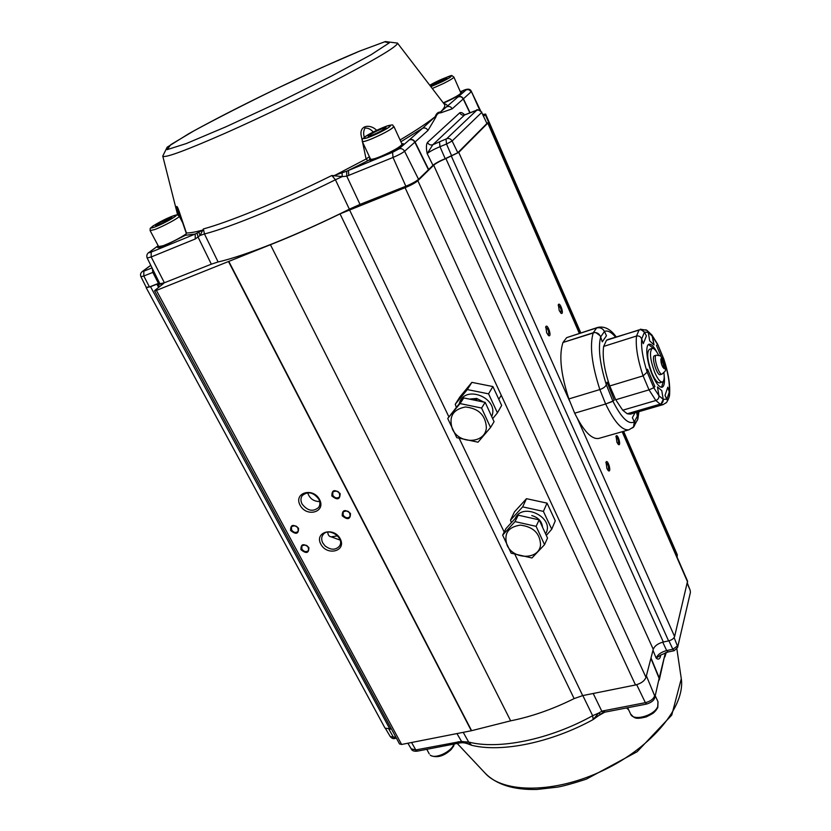 <?xml version="1.0" encoding="UTF-8"?>
<svg xmlns="http://www.w3.org/2000/svg" width="831" height="831" viewBox="0 0 831 831"><rect width="100%" height="100%" fill="white"/><g stroke="black" fill="none" stroke-linecap="round" stroke-linejoin="round"><path stroke-width="1.25" d="M663.668 361.329C665.278 365.983 665.402 368.424 664.062 368.652C661.653 365.702 660.635 362.347 661.009 358.577C661.642 357.87 662.536 358.784 663.668 361.329C665.652 368.777 665.132 370.242 662.099 365.713C660.126 358.234 660.645 356.769 663.668 361.319M662.047 374.085L660.209 374.636C656.999 376.1 650.985 356.27 654.485 355.761L656.407 355.18C662.411 356.406 659.305 354.422 663.689 360.883C666.15 373.337 666.306 369.535 662.13 374.054L662.047 374.085C658.858 375.539 652.834 355.71 656.324 355.201M660.78 359.532L662.66 361.942L663.772 366.294L662.878 367.281M662.66 361.942L661.071 362.43M663.772 366.294L662.536 366.668M658.619 355.273C656.126 350.402 653.987 348.116 652.21 348.418C649.26 351.596 650.102 359.594 654.745 372.381C657.674 379.04 660.219 382.25 662.4 382.011C664.062 381.294 664.571 378.198 663.927 372.735M652.21 348.418L649.458 349.269C646.487 352.458 647.318 360.446 651.961 373.223C654.89 379.871 657.456 383.07 659.648 382.842L662.4 382.011M646.84 330.26L648.273 332.39L649.707 340.897L653.997 344.917L652.564 336.462L657.581 344.501L656.5 345.457L661.268 356.904L656.5 345.457L657.695 344.294L663.844 359.574L663.699 360.914L663.844 359.574C667.958 372.246 669.796 382.956 669.37 391.692L669.464 391.962M656.511 381.149L658.038 382.489M647.889 358.348L648.533 362.16M661.133 403.731L663.242 399.41L661.767 390.674L657.466 386.924L658.952 395.712C659.108 397.997 658.079 399.597 655.846 400.5L622.72 410.213L615.719 399.753L649.032 389.853L615.719 399.753L609.736 385.958C604.251 369.753 602.226 356.582 603.649 346.423L636.536 336.015L603.649 346.423L606.485 340.274L607.783 339.557L640.327 329.699M666.597 402.391L663.169 404.604L660.167 404.157L627.228 413.765L630.417 414.139L663.169 404.604M667.262 400.272L665.018 395.411L667.802 387.163L669.37 391.692L666.919 399.129M669.63 393.188L667.802 387.163L665.018 395.411L666.909 399.109L663.242 399.41L658.952 395.712L653.779 387.734L649.032 389.853L643.111 375.861L609.736 385.958L643.111 375.861L647.183 372.111L647.546 369.182L654.89 386.602L653.779 387.734L654.89 386.602L647.546 369.182L647.183 372.111L653.779 387.734L649.032 389.853L655.846 400.5L622.72 410.213L627.228 413.765L660.167 404.157L655.846 400.5C658.069 399.597 659.108 398.007 658.952 395.712L657.466 386.924L661.767 390.674L663.242 399.41C663.408 401.685 662.38 403.264 660.167 404.157M641.085 329.751L644.461 332.13L646.393 335.942L643.298 343.67L641.677 338.996C640.701 336.617 638.987 335.62 636.536 336.015L639.081 329.897L606.485 340.274L639.081 329.897M652.273 335.568L651.546 334.633M651.088 334.311L650.372 334.02M640.296 329.211L646.913 330.302L651.961 335.08L657.695 344.294L663.792 358.971C668.249 372.444 670.191 383.964 669.62 393.53L669.62 393.53C669.744 396.003 668.737 398.942 666.607 402.37M656.999 352.365C653.914 346.537 651.275 343.826 649.084 344.221C644.96 344.875 646.695 361.963 652.325 374.937C656.075 383.444 659.347 387.537 662.141 387.236C664.198 386.373 664.893 382.644 664.208 376.048M669.609 393.697L669.391 394.621M669.184 395.078L668.726 395.753M648.544 344.491L653.446 348.563M663.377 381.19L661.58 387.308M651.961 335.08L653.997 344.917L649.707 340.897L648.263 332.358M646.902 330.302L646.217 329.98M645.656 329.855L645.033 329.824M643.111 375.861L647.183 372.111C642.862 358.722 641.023 347.69 641.677 338.996L643.298 343.67L646.393 335.942L644.461 332.13L641.677 338.996C640.701 336.617 638.987 335.62 636.536 336.015C635.414 346.184 637.606 359.47 643.111 375.861M642.321 330.125L644.461 332.13L648.273 332.39L652.564 336.462M666.192 402.786L665.641 403.149M330.416 532.11L334.768 533.606M340.128 540.098L331.268 536.857L337.604 535.839M325.066 545.915C330.78 550.215 335.568 550.288 339.453 546.112C345.343 537.937 328.027 526.418 322.802 535.039C321.337 537.397 321.327 540.036 322.792 542.955L325.066 545.915M327.778 532.214L327.778 532.214C327.933 535.008 329.097 536.566 331.268 536.857M319.675 501.571C313.588 501.457 309.579 498.517 307.667 492.762M486.904 122.77L487.797 123.123L458.743 152.374L445.904 158.565C440.15 160.965 436.078 163.188 433.678 165.213L417.858 180.711C415.292 182.893 411.033 185.22 405.071 187.692L340.035 213.879C315.572 225.762 292.367 236.046 270.428 244.719L156.394 290.414L154.576 290.819L155.085 290.206L163.707 283.371L158.316 284.586L158.659 283.776L156.882 284.171L150.536 286.695L146.246 287.339M482.915 114.408L485.616 114.076L483.746 116.163M391.443 729.005L385.044 728.153L146.173 287.682M677.255 554.661L677.068 557.071M687.559 581.17L674.606 636.546C673.827 638.561 671.812 640.015 668.581 640.898L663.335 642.01C657.975 643.454 654.61 645.884 653.239 649.291L645.978 677.358C644.524 680.984 641.033 683.529 635.497 684.983L582.687 695.599L574.128 698.601C552.781 709.217 531.622 716.634 510.65 720.83L471.322 730.75L401.591 744.462L399.524 743.953L154.576 290.819M606.921 468.549L606.038 462.057C607.866 458.795 611.782 472.704 608.489 470.803L606.921 468.549M546.715 332.919L545.79 326.718C547.629 323.072 552.293 337.542 548.657 335.631L546.715 332.919M616.934 442.31L616.062 436.098C617.734 433.065 621.536 446.289 618.493 444.564L616.934 442.31M559.242 310.617L558.339 304.686C560.021 301.31 564.498 315.053 561.154 313.318L559.242 310.617M270.428 244.719L510.65 720.83M300.936 549.675C300.853 543.89 303.492 543.152 308.862 547.484C308.935 553.269 306.286 553.997 300.936 549.675M342.216 515.791C342.237 509.777 344.979 508.988 350.464 513.444C350.433 519.448 347.69 520.237 342.216 515.791M290.601 530.49C290.486 524.621 293.135 523.862 298.537 528.225C298.63 534.084 295.981 534.842 290.601 530.49M331.849 495.941C331.839 489.843 334.592 489.033 340.108 493.521C340.108 499.608 337.344 500.418 331.849 495.941M320.839 544.18C314.18 531.975 333.782 526.428 340.222 538.82C346.756 551.109 327.196 556.396 320.839 544.18M300.105 505.238C293.301 492.773 312.975 486.883 319.551 499.545C326.23 512.104 306.608 517.723 300.105 505.238M560.676 312.934L560.811 312.913C561.579 309.828 560.748 307.262 558.297 305.216L558.172 305.278M618.035 444.159L618.129 444.149C618.939 441.23 618.212 438.726 615.968 436.639L615.875 436.68M548.18 335.246L548.356 335.225C549.239 332.005 548.377 329.346 545.78 327.237L545.614 327.331M608.032 470.398L608.167 470.388C609.071 467.354 608.344 464.747 605.976 462.587L605.851 462.649M318.761 499.13C313.38 492.201 307.875 491.028 302.255 495.588C300.583 498.06 300.531 500.875 302.089 504.022C307.543 510.961 313.069 512.093 318.657 507.419C320.247 504.978 320.278 502.215 318.761 499.13M332.784 495.359C335.049 498.247 337.344 498.704 339.671 496.709C339.848 491.588 337.573 490.01 332.836 491.952L332.784 495.359M291.525 529.918C293.717 532.692 295.94 533.159 298.163 531.321C298.339 526.418 296.137 524.839 291.546 526.594L291.525 529.918M343.151 515.21C345.447 518.108 347.742 518.544 350.059 516.508C350.121 511.439 347.825 509.902 343.172 511.917L343.151 515.21M301.85 549.104C304.084 551.888 306.296 552.335 308.519 550.465C308.592 545.593 306.369 544.066 301.85 545.884L301.85 549.104M436.971 83.692L431.247 85.697L433.377 83.838L446.881 77.958L444.824 79.797L436.971 83.692M443.266 102.857L450.61 99.45C457.258 96.084 460.675 93.903 460.852 92.927L453.892 77.065C453.684 77.969 450.225 80.108 443.546 83.474L432.276 88.512M441.157 79.984L441.739 81.324M433.377 83.838L433.803 84.804M155.636 225.783L157.62 223.83L171.768 217.306L169.867 219.218L161.765 223.477L155.636 225.783M150.11 230.592L150.172 228.39L153.122 225.855L169.14 217.493C179.423 213.515 176.484 215.281 177.813 215.011L179.236 216.174C180.431 217.099 163.364 226.416 154.597 229.585L150.11 230.592L158.638 246.578L163.177 245.706C172.173 242.143 179.808 238.217 186.102 233.916M157.62 223.83L158.15 224.837M165.649 219.613L166.397 221.036M374.324 134.362L368.175 136.367L370.99 133.926L379.871 129.511L386.041 127.486L383.309 129.896L374.324 134.362M389.791 152.322C397.758 148.24 401.851 145.539 402.048 144.23L402.048 144.23C400.449 146.838 393.343 150.92 380.712 156.457C374.542 158.939 371.145 159.832 370.543 159.136C372.433 159.843 378.843 157.568 389.791 152.322M476.703 398.423L469.37 399.098L476.703 398.433L483.725 402.059M491.692 416.539C499.66 398.122 464.539 383.88 459.346 403.357M456.24 407.117L455.243 404.261L467.323 389.573L488.566 393.842L492.908 386.56L501.664 405.414L497.437 412.851L492.669 418.668M492.908 386.56L471.873 382.364L459.886 396.958L455.243 404.261M471.873 382.364L467.323 389.573M488.566 393.842L497.437 412.851M472.382 399.721L476.828 399.711M545.593 533.866C555.534 517.942 522.46 501.342 515.137 518.544M511.366 522.668L510.494 520.164L522.647 506.879L543.401 511.387L547.047 503.129L555.274 520.829L551.732 529.233L546.31 535.424M547.047 503.129L526.49 498.683L514.431 511.906L510.494 520.164M526.49 498.683L522.647 506.879M543.401 511.387L551.732 529.233M531.798 515.573C538.259 517.453 541.833 521.317 542.508 527.145M370.003 136.004L368.6 135.495L375.664 131.443L384.171 127.87L385.688 128.317L378.583 132.409L370.003 136.004M602.288 341.832L606.464 335.734L604.469 331.444L606.464 335.734L602.288 341.832L600.647 336.939L602.288 341.832M600.086 335.703L595.785 332.566M594.809 332.483L562.971 342.486C558.816 355.169 560.79 373.981 568.861 398.932L574.678 413.194C583.622 431.154 591.641 439.568 598.704 438.436L598.808 438.404M603.098 329.533L604.469 331.444C602.776 328.411 600.179 327.237 596.679 327.933L566.669 337.635L562.971 342.486L593.251 332.732L596.679 327.933L566.669 337.635L597.884 327.372C604.532 326.022 610.629 329.19 616.207 336.877M614.265 400.137L607.097 382.167L606.329 384.732L607.097 382.167L614.265 400.137L612.883 401.134L614.265 400.137M633.492 427.165L634.323 421.836C628.62 425.005 621.474 418.107 612.883 401.134L605.643 404.001L574.678 413.194L605.643 404.001L599.857 389.562L568.861 398.932L599.857 389.562C603.358 388.295 605.508 386.685 606.329 384.732L612.883 401.134L612.385 401.435M634.323 421.836L632.381 417.681L635.009 412.81L632.381 417.681L634.323 421.836L637.699 415.469L637.938 416.404M637.824 419.146L636.65 412.332L637.699 415.469L638.312 411.844M599.857 389.562C603.358 388.285 605.519 386.685 606.329 384.732C599.837 363.916 597.946 347.981 600.647 336.939C599.213 333.491 596.741 332.088 593.251 332.732C589.522 345.395 591.724 364.342 599.857 389.562M611.751 401.757L605.643 404.001C614.483 422.21 622.253 430.801 628.963 429.783L633.824 426.791M597.884 327.372L596.679 327.933L598.538 327.653M599.66 327.767L600.408 327.944M601.499 328.39L602.195 328.806M638.042 417.713L637.948 418.585M637.865 419.011L637.626 419.717M637.284 420.434L636.629 421.327M636.058 421.857L635.237 422.387M634.791 423.478L634.811 424.215M634.635 425.264L634.375 425.939M633.295 427.342L632.516 427.892M464.726 114.865L432.826 144.729L446.725 138.715L476.641 110.326C478.791 109.682 480.463 110.388 481.679 112.445L486.924 123.476L457.819 152.738L445.187 158.679C439.443 161.079 435.371 163.291 432.972 165.327L428.443 169.742L414.825 142.205L404.583 151.263L418.554 179.309L428.443 169.742M360.02 204.395L349.363 209.183L335.423 179.766L331.839 175.507L333.667 175.673L346.683 171.196L392.575 152.312L399.015 148.874C401.342 148.188 403.191 148.988 404.583 151.263C402.194 153.133 398.34 155.2 393.011 157.464L346.776 176.172L360.02 204.395L405.85 186.237C411.75 183.786 415.978 181.47 418.554 179.309M346.683 171.196L346.776 176.172L342.206 176.608L331.839 175.507C304.707 188.897 278.956 200.593 254.587 210.607C233.272 219.301 216.205 225.419 203.377 228.961L200.105 235.443L195.275 238.975L195.202 234.041L202.837 230.062L203.377 228.961L204.468 233.978L218.096 261.942C244.761 256.021 298.454 234.654 349.363 209.183M218.096 261.942L211.334 264.185L198.194 237.354L197.082 233.293M195.275 238.975L151.19 256.966L164.393 282.769L211.334 264.185M164.393 282.769L159.895 283.776L147.17 258.005L151.19 256.966L151.18 252.084L195.202 234.041L185.427 235.287L186.414 232.992C189.956 233.023 195.43 232.046 202.837 230.062L203.003 230.291M159.521 283.007L158.451 283.381L152.821 272.402L143.805 276.017L149.445 286.955L158.451 283.381M150.795 265.338L143.025 271.103L143.815 271.197L143.805 276.017L140.948 276.702L146.391 287.64L149.445 286.955M333.636 175.995L366.097 159.001L361.121 135.245C359.439 124.941 370.47 123.892 376.672 130.342M469.92 112.974L463.22 98.972L452.199 108.819L440.856 112.819C438.415 112.736 436.722 114.221 435.766 117.296L427.986 130.446C426.677 128.275 424.901 127.517 422.667 128.192L435.247 116.631C436.265 113.515 437.999 111.988 440.482 112.04L466.191 89.862L460.343 91.753M177.969 215.073C176.11 207.698 175.798 202.016 179.101 211.271L186.414 232.992L186.019 234.103M401.757 143.607L403.492 143.805C401.726 146.651 393.998 151.076 380.328 157.08C373.649 159.76 369.972 160.726 369.296 159.988L348.418 170.428L348.771 175.528M460.654 92.459L462.14 92.553C460.914 94.547 454.702 98.068 443.484 103.137M185.427 235.287L165.327 245.301C160.57 247.223 157.963 247.918 157.495 247.389L158.389 246.111M427.456 142.444C428.775 144.636 430.572 145.394 432.826 144.729L427.186 153.59C426.064 148.334 426.158 144.615 427.456 142.444L459.751 112.808C460.976 112.102 462.628 112.787 464.685 114.875M459.99 94.609L458.525 95.066M396.969 148.635L397.592 148.572M401.809 145.799L400.365 146.173M373.098 159.105L371.893 159.988M369.847 157.651L369.494 159.355M373.233 132.025C370.803 129.231 368.06 127.901 365.017 128.047C363.49 130.696 363.251 133.749 364.29 137.208M185.105 235.163L185.604 234.29M161.598 246.236L160.362 247.119M186.102 232.763L177.865 208.664C175.975 205.101 178.509 213.349 179.486 216.662M367.582 160.414L366.097 159.001L369.39 156.675M452.199 108.819C450.973 106.742 449.28 106.036 447.151 106.68C447.442 105.028 446.372 104.052 443.951 103.75M440.856 112.819L440.482 112.04C444.118 108.425 445.468 105.911 444.512 104.477L444.356 104.27M435.766 117.296L435.247 116.631C427.581 122.801 415.864 130.581 400.085 139.961M198.869 232.368L200.105 235.443L204.468 233.978C230.717 227.206 284.337 205.205 335.423 179.766L342.206 176.608L342.071 172.89M153.527 270.875L152.312 268.413M476.641 110.326L464.758 114.917C462.628 115.561 460.966 114.855 459.751 112.808M463.231 732.34L468.674 742.062L471.665 745.293L466.565 743.371M601.696 713.382L593.168 719.563L592.648 715.709L582.832 695.568M628.62 709.778L626.491 707.96M457.237 743.444L485.117 773.152C503.264 793.626 555.285 793.595 603.846 770.119C652.48 746.82 685.43 705.955 681.295 678.74L681.108 677.514M660.146 655.545L660.323 656.999C659.399 659.347 658.017 659.731 656.189 658.152L660.614 655.108L668.01 651.992L666.67 650.569L672.861 649.271L668.924 640.815M411.574 742.499L415.78 749.936L461.33 741.397L464.062 741.771L471.665 745.293C501.425 752.709 550.828 742.8 593.168 719.563L598.58 713.112L601.821 711.243L603.659 712.479L605.02 712.125L603.607 710.785L645.365 702.662L636.691 684.692M593.905 718.285L604.76 712.177M456.946 733.576L462.285 742.696L464.778 742.935L464.062 741.771L468.674 742.062C498.704 749.874 549.447 739.673 592.648 715.709L598.58 713.112L600.491 714.13M651.005 657.923L659.243 677.951L664.758 655.379L659.326 679.768M458.213 741.709L459.792 742.945L417.411 751.131C414.118 751.556 412.041 750.788 411.2 748.835L415.78 749.936L417.411 751.131M470.315 744.472L464.519 742.883M544.554 544.658L547.515 538.052L539.153 519.853L518.212 515.168L515.012 521.598L536.109 526.345L544.554 544.658L531.954 557.975L511.138 553.186L502.641 535.122L515.012 521.598M539.153 519.853L536.109 526.345M518.212 515.168L505.923 528.63L502.641 535.122M507.024 545.053C513.184 560.001 539.298 560.032 540.545 544.907C540.067 533.388 533.336 526.792 520.351 525.119C508.053 527.01 503.607 533.658 507.024 545.053M490.55 427.498L494.061 421.681L485.179 402.36L463.791 397.945L460.031 403.565L481.585 408.042L490.55 427.498L478.022 442.196L456.759 437.657L447.732 418.481L460.031 403.565M485.179 402.36L481.585 408.042M463.791 397.945L447.732 418.481M452.303 428.817C458.878 444.71 485.429 443.983 486.374 427.664C485.647 415.282 478.666 408.385 465.433 406.982C452.957 409.382 448.584 416.663 452.303 428.817M156.882 284.171L158.638 287.433M150.536 286.695L389.999 729.296M485.283 114.657L580.308 333.054M623.125 431.445L677.338 556.043M487.797 123.123L579.342 333.376M622.159 431.725L687.621 582.074M458.743 152.374L569.63 401.093M577.597 418.959L674.606 636.546M451.441 156.342L668.581 640.898M445.904 158.565L663.335 642.01M433.678 165.213L653.239 649.291M417.858 180.711L645.978 677.358M405.071 187.692L635.497 684.983M349.446 209.713L448.865 416.809M459.304 438.571L504.188 532.058M515.033 554.661L582.687 695.599M340.035 213.879L574.128 698.601M229.003 261.796L471.603 730.688M228.702 261.921L471.322 730.75M156.394 290.414L401.591 744.462M430.874 86.673L442.279 81.677C462.555 71.57 443.339 77.19 429.783 85.261M451.555 98.982L443.474 102.764M154.898 226.967C166.74 222.531 184.389 211.604 172.412 216.174C160.882 220.506 143.129 231.382 154.898 226.967M176.452 239.692L171.498 242.153M454.287 744.015C453.248 746.165 455.253 744.171 451.129 749.552C443.91 756.2 437.064 758.184 430.593 755.493L430.25 755.078C434.935 759.503 451.69 751.723 453.892 744.088M380.099 132.285C397.478 123.632 391.069 123.133 374.189 131.568C357.143 139.992 362.68 140.948 380.099 132.285M381.481 134.383C370.491 139.66 364.082 142.018 362.254 141.457L370.543 159.136L362.264 141.488L362.441 138.995L366.606 135.671L386.373 126.239C395.971 123.58 391.411 125.637 393.884 126.457C393.634 127.662 389.5 130.301 381.481 134.383M393.873 126.426L393.884 126.457C392.211 128.909 385.033 132.939 372.371 138.559C366.191 141.104 362.825 142.059 362.254 141.457L362.441 138.995L366.606 135.671L386.373 126.239C395.971 123.58 391.411 125.637 393.884 126.457L402.048 144.23L393.873 126.426M655.254 695.786L658.027 701.821L657.788 707.565L655.576 710.879C653.083 712.853 656.064 712.001 646.238 716.914C634.23 719.895 634.24 717.558 630.615 714.037C633.139 721.537 654.194 715.813 657.737 706.589L657.965 701.686M372.143 135.941C388.804 128.961 398.433 121.014 381.99 127.974C365.879 134.715 355.616 142.87 372.143 135.941M615.563 337.085C611.232 332.016 607.534 330.136 604.469 331.444L600.647 336.939M226.022 132.856C185.188 150.775 164.102 158.513 162.762 156.062L167.176 147.18L188.699 133.749C210.897 121.368 238.611 107.106 271.862 90.953C305.206 74.904 334.301 61.681 359.148 51.293L385.355 41.55L397.488 43.098C397.852 45.798 380.286 56.581 344.782 75.434C310.181 93.623 262.918 116.475 226.022 132.856M397.415 43.004L444.408 104.342M226.344 126.624L279.008 102.161L331.476 76.088L370.958 54.804L389.292 42.848L384.66 41.841L360.259 50.857L322.033 67.446L276.91 88.522C245.612 103.771 218.086 117.794 194.35 130.602L170.791 144.646L167.093 149.653L186.279 143.566L226.344 126.624M399.015 148.874L422.667 128.192L400.906 141.748M158.202 245.768L149.58 252.001C148.396 252.936 148.926 252.967 151.18 252.084M432.972 165.327L427.186 153.59C429.71 151.512 433.979 149.216 439.973 146.682L445.187 158.679M427.986 130.446L415.074 141.997L428.682 169.514M392.575 152.312L393.011 157.464L405.85 186.237M463.542 90.402L463.407 90.434C467.708 88.481 470.356 88.813 471.354 91.42L479.736 110.17M466.191 89.862C468.258 89.229 469.868 89.904 471.042 91.898L463.418 98.796L470.149 112.881M143.815 271.197L152.042 267.873M446.725 138.715C449 138.05 450.807 138.808 452.116 141.01L481.679 112.445L486.924 123.476M446.018 139.099L446.527 144.023L452.116 141.01L457.819 152.738M439.474 141.758L439.973 146.682L446.527 144.023L451.732 156.051M409.6 139.66C411.896 138.985 413.713 139.764 415.074 141.997L414.825 142.205C413.474 139.972 411.657 139.192 409.371 139.868M458.473 96.728C460.571 96.084 462.223 96.77 463.418 98.796L463.22 98.972C462.026 96.947 460.384 96.251 458.286 96.895M154.067 271.966L152.821 272.402L152.26 268.32M460.332 91.732L463.283 90.517M158.17 245.696L149.58 252.001M142.381 271.467L143.025 271.103M660.822 654.973L660.323 656.999M662.733 642.155L666.67 650.569C661.102 652.055 657.612 654.589 656.189 658.152L652.969 650.299M664.758 655.379L665.496 652.688M605.02 712.125L646.726 704.034L645.365 702.662C650.289 701.395 653.395 699.12 654.683 695.848L646.373 675.832M646.726 704.034C651.525 702.455 654.226 700.253 654.838 697.438L659.139 678.366L650.891 658.349M593.199 693.48L601.821 711.243L603.607 710.785M396.397 738.167L395.12 738.427C393.354 739.039 391.713 738.395 390.206 736.484L393.447 737.222L389.012 729.452M395.109 738.427L393.447 737.222L395.649 736.775M687.279 583.497L690.229 590.446L690.384 592.545L677.597 647.474L674.19 650.694L672.861 649.271L677.442 645.947L674.097 637.626M654.818 697.531L659.243 677.951L659.263 680.038M158.316 284.586L159.49 286.768M485.616 114.076L580.796 332.899M623.603 431.31L677.275 554.724M488.005 122.749L579.643 333.273M622.461 431.632L687.58 581.212M429.772 85.25C445.25 77.615 452.677 74.458 452.054 75.787L453.892 77.065M179.236 216.174L183.287 223.913M429.232 753.862L426.802 749.323M630.615 714.037L627.665 707.732M598.704 438.436L628.963 429.783M638.956 411.657L637.876 418.949L633.492 427.155M162.783 156.155L177.647 214.969M471.354 91.42L480.515 110.596M149.009 252.323C146.962 253.715 146.349 255.605 147.17 258.005M481.845 112.175C478.563 109.723 476.765 109.1 476.433 110.294L463.999 115.135M142.423 271.446C140.584 272.869 140.096 274.625 140.948 276.702M142.444 271.425L150.754 265.266M485.117 773.152C496.398 784.63 513.703 790.052 537.023 789.45L557.341 787.144C562.971 786.23 572.632 783.56 586.333 779.156L637.169 751.712L671.749 715.096L681.295 678.74L676.881 649.011M390.206 736.484L385.677 728.87M690.229 590.446L687.372 583.123M411.2 748.835L407.876 743.226M458.972 745.376L457.227 743.444M601.582 713.455L603.67 712.479M664.914 656.905L666.233 652.449M459.803 742.945L462.296 742.696M677.597 647.474L690.384 592.545M668.01 651.992L674.19 650.694M499.182 398.672L501.27 395.286"/></g></svg>
